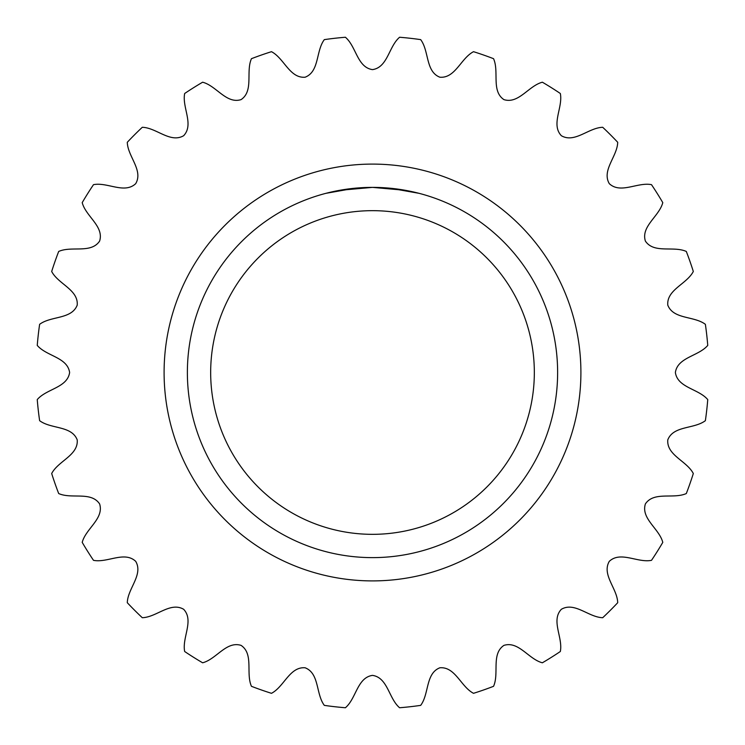 <?xml version="1.0" encoding="UTF-8"?>
<svg xmlns="http://www.w3.org/2000/svg" width="745" height="745" viewBox="0 0 745 745"><rect width="100%" height="100%" fill="white"/><g stroke="black" fill="none" stroke-linecap="round" stroke-linejoin="round"><path stroke-width="1.12" d="M534.333 372.5A161.833 161.833 0 0 0 372.5 210.667A161.833 161.833 0 0 0 210.667 372.5A161.833 161.833 0 0 0 372.5 534.333A161.833 161.833 0 0 0 534.333 372.5M187.377 372.5A185.123 185.123 0 0 1 372.5 187.377A185.123 185.123 0 0 1 557.623 372.5A185.123 185.123 0 0 1 372.5 557.623A185.123 185.123 0 0 1 187.377 372.5M354.629 188.243L325.928 193.327L339.562 190.329L372.5 187.377L405.438 190.329L419.072 193.327L390.371 188.243M51.684 473.522C58.212 460.904 78.458 455.316 77.219 439.895C71.641 425.469 50.977 429.222 39.625 420.674A336.34 336.34 0 0 1 37.25 399.599C46.414 388.75 67.395 387.81 69.62 372.5C67.395 357.19 46.414 356.25 37.25 345.401A336.34 336.34 0 0 1 39.625 324.326C50.977 315.778 71.641 319.531 77.219 305.105C78.458 289.684 58.212 284.096 51.684 271.478A336.34 336.34 0 0 1 58.687 251.456C71.66 245.654 90.974 253.915 99.616 241.082C104.253 226.331 85.759 216.376 82.211 202.621A336.34 336.34 0 0 1 93.498 184.667C107.429 181.892 124.415 194.24 135.702 183.661C143.506 170.307 127.693 156.487 127.293 142.286A336.34 336.34 0 0 1 142.286 127.293C156.487 127.693 170.307 143.506 183.661 135.702C194.24 124.415 181.892 107.429 184.667 93.498A336.34 336.34 0 0 1 202.621 82.211C216.376 85.759 226.331 104.253 241.082 99.616C253.915 90.974 245.654 71.66 251.456 58.687A336.34 336.34 0 0 1 271.478 51.684C284.096 58.212 289.684 78.458 305.105 77.219C319.531 71.641 315.778 50.977 324.326 39.625A336.34 336.34 0 0 1 345.401 37.25C356.25 46.414 357.19 67.395 372.5 69.62C387.81 67.395 388.75 46.414 399.599 37.25A336.34 336.34 0 0 1 420.674 39.625C429.222 50.977 425.469 71.641 439.895 77.219C455.316 78.458 460.904 58.212 473.522 51.684A336.34 336.34 0 0 1 493.544 58.687C499.346 71.66 491.085 90.974 503.918 99.616C518.669 104.253 528.624 85.759 542.379 82.211A336.34 336.34 0 0 1 560.333 93.498C563.108 107.429 550.76 124.415 561.339 135.702C574.693 143.506 588.513 127.693 602.714 127.293A336.34 336.34 0 0 1 617.707 142.286C617.307 156.487 601.494 170.307 609.298 183.661C620.585 194.24 637.571 181.892 651.503 184.667A336.34 336.34 0 0 1 662.789 202.621C659.241 216.376 640.747 226.331 645.384 241.082C654.026 253.915 673.34 245.654 686.313 251.456A336.34 336.34 0 0 1 693.316 271.478C686.788 284.096 666.542 289.684 667.781 305.105C673.359 319.531 694.023 315.778 705.375 324.326A336.34 336.34 0 0 1 707.75 345.401C698.587 356.25 677.605 357.19 675.38 372.5C677.605 387.81 698.587 388.75 707.75 399.599A336.34 336.34 0 0 1 705.375 420.674C694.023 429.222 673.359 425.469 667.781 439.895C666.542 455.316 686.788 460.904 693.316 473.522A336.34 336.34 0 0 1 686.313 493.544C673.34 499.346 654.026 491.085 645.384 503.918C640.747 518.669 659.241 528.624 662.789 542.379A336.34 336.34 0 0 1 651.503 560.333C637.571 563.108 620.585 550.76 609.298 561.339C601.494 574.693 617.307 588.513 617.707 602.714A336.34 336.34 0 0 1 602.714 617.707C588.513 617.307 574.693 601.494 561.339 609.298C550.76 620.585 563.108 637.571 560.333 651.503A336.34 336.34 0 0 1 542.379 662.789C528.624 659.241 518.669 640.747 503.918 645.384C491.085 654.026 499.346 673.34 493.544 686.313A336.34 336.34 0 0 1 473.522 693.316C460.904 686.788 455.316 666.542 439.895 667.781C425.469 673.359 429.222 694.023 420.674 705.375A336.34 336.34 0 0 1 399.599 707.75C388.75 698.587 387.81 677.605 372.5 675.38C357.19 677.605 356.25 698.587 345.401 707.75A336.34 336.34 0 0 1 324.326 705.375C315.778 694.023 319.531 673.359 305.105 667.781C289.684 666.542 284.096 686.788 271.478 693.316A336.34 336.34 0 0 1 251.456 686.313C245.654 673.34 253.915 654.026 241.082 645.384C226.331 640.747 216.376 659.241 202.621 662.789A336.34 336.34 0 0 1 184.667 651.503C181.892 637.571 194.24 620.585 183.661 609.298C170.307 601.494 156.487 617.307 142.286 617.707A336.34 336.34 0 0 1 127.293 602.714C127.693 588.513 143.506 574.693 135.702 561.339C124.415 550.76 107.429 563.108 93.498 560.333A336.34 336.34 0 0 1 82.211 542.379C85.759 528.624 104.253 518.669 99.616 503.918C90.974 491.085 71.66 499.346 58.687 493.544A336.34 336.34 0 0 1 51.684 473.522M580.904 372.5A208.404 208.404 0 0 1 372.5 580.904A208.404 208.404 0 0 1 164.096 372.5A208.404 208.404 0 0 1 372.5 164.096A208.404 208.404 0 0 1 580.904 372.5"/></g></svg>
